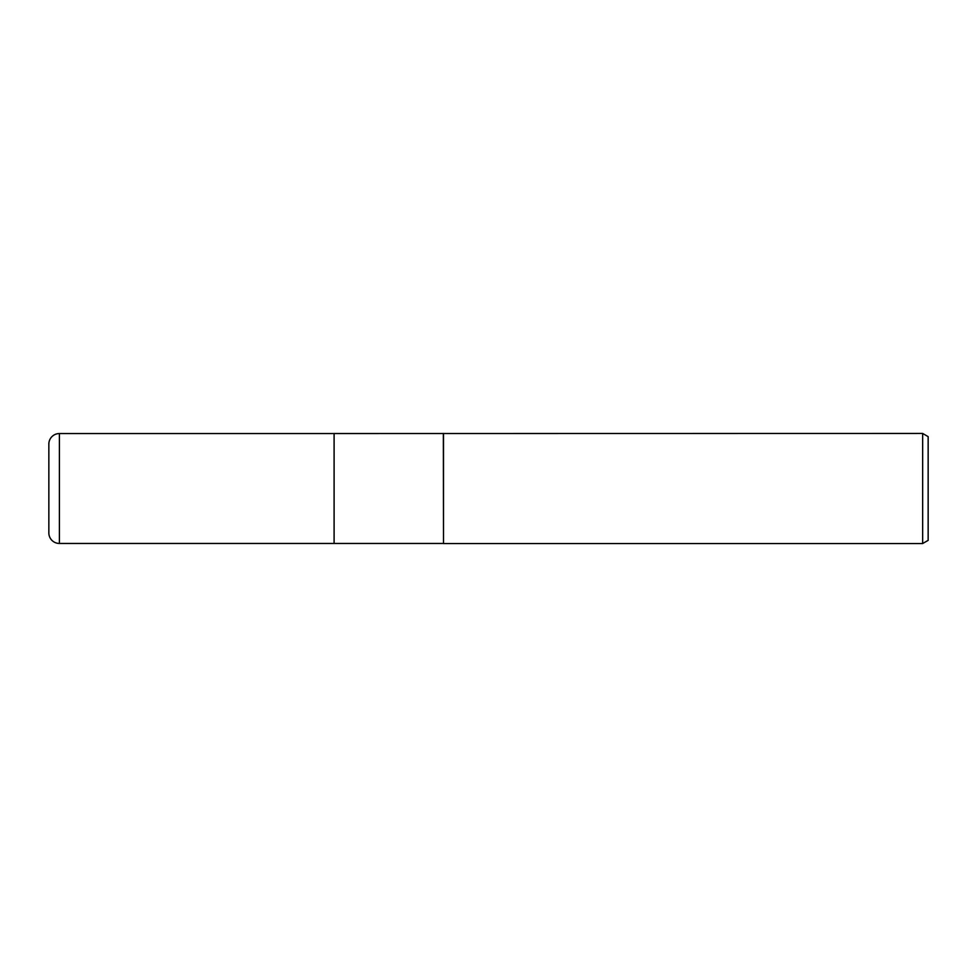 <?xml version="1.0" encoding="UTF-8"?>
<svg xmlns="http://www.w3.org/2000/svg" width="977" height="977" viewBox="0 0 977 977"><rect width="100%" height="100%" fill="white"/><g stroke="black" fill="none" stroke-linecap="round" stroke-linejoin="round"><path stroke-width="1.47" d="M443.35 543.456L334.097 543.456L334.097 433.544L922.654 433.458L928.15 436.634L928.15 540.366L922.654 543.542L443.497 543.542L443.35 433.544M443.497 543.542L443.497 433.458L443.497 543.542M922.654 543.542L922.654 433.458M59.402 433.544A10.552 10.552 0 0 0 48.85 444.095L48.85 532.905A10.552 10.552 0 0 0 59.402 543.456L59.402 433.544L334.097 433.544L334.097 543.456L59.402 543.456M48.85 532.905L48.85 444.095"/></g></svg>
